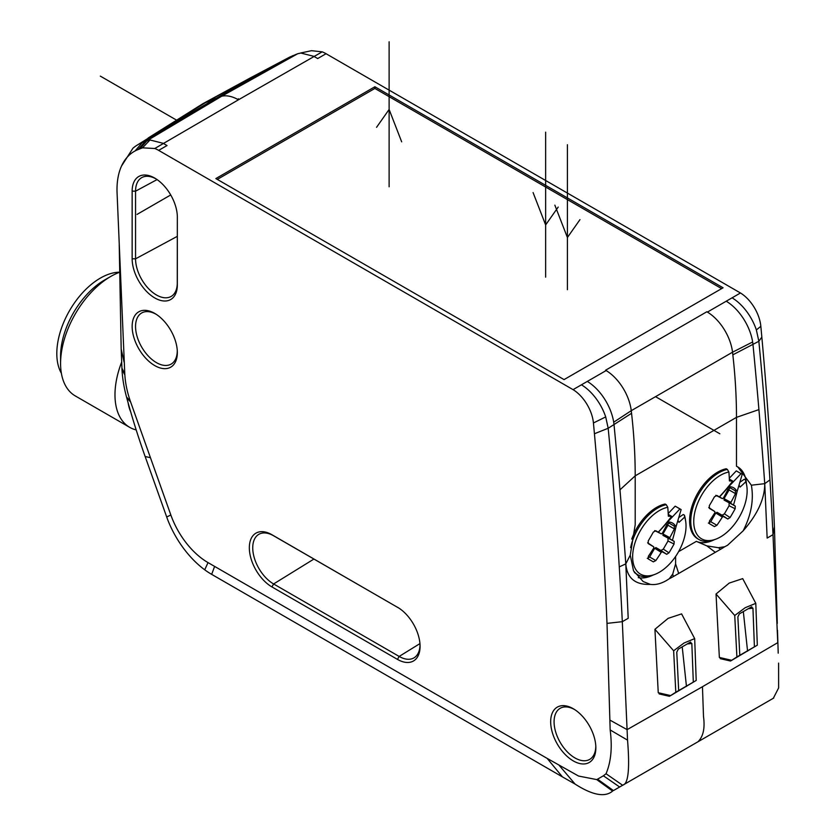 <?xml version="1.0" encoding="UTF-8"?>
<svg xmlns="http://www.w3.org/2000/svg" width="836" height="836" viewBox="0 0 836 836"><rect width="100%" height="100%" fill="white"/><g stroke="black" fill="none" stroke-linecap="round" stroke-linejoin="round"><path stroke-width="1.25" d="M740.466 292.976L707.413 312.079A36.7 21.182 60 0 1 732.535 352.207L631.253 410.685A534.946 308.86 60 0 1 631.556 413.297A533.075 307.773 60 0 1 635.203 475.83L736.485 417.363L736.485 466.269L737.843 466.969L751.365 485.193C753.957 499.834 751.219 515.049 743.141 530.85C757.573 514.38 764.773 498.653 764.741 483.668L767.155 538.07L773.007 534.674L774.408 526.722A3611.541 2085.141 -120 0 0 761.836 337.096A3610.862 2084.744 -120 0 0 760.844 326.322A29.814 17.211 -120 0 0 740.466 292.987L326.061 53.723A35.551 20.524 -120 0 0 322.205 51.842L311.504 50.693L300.657 53.002L313.782 56.305L317.69 58.551L326.061 53.723M573.057 389.639A29.814 17.211 60 0 1 593.435 422.974A3610.862 2084.744 60 0 1 594.427 433.748A3611.541 2085.141 60 0 1 606.999 623.374L622.308 621.681L628.202 618.295L625.798 563.892A5143.615 2969.681 -120 0 0 619.967 489.833A5143.595 2969.671 -120 0 0 614.042 424.897L613.697 422.201A38.916 22.467 -120 0 0 587.3 381.425L573.057 389.639L158.652 150.375L167.022 145.548L163.114 143.29L149.989 139.988L144.931 141.545A4105.502 3337.887 -111.4 0 1 219.607 96.84L202.803 103.748L249.703 78.25L206.555 101.95L136.676 145.443A95.304 55.03 -120 0 0 132.934 148.233L121.533 166.019M587.3 381.435L606.131 370.557A36.7 21.182 60 0 1 631.253 410.685L613.697 422.201M374.883 86.756L215.866 178.57L564.06 379.596L723.077 287.783L374.883 86.756L374.883 88.438L721.625 288.629M758.858 341.287A3760.401 2171.082 60 0 1 769.935 479.895L764.741 483.668A5143.793 2969.785 -120 0 0 758.921 409.609A5143.793 2969.785 -120 0 0 752.996 344.672A38.926 22.478 60 0 0 752.651 341.976A38.905 22.457 -120 0 0 726.254 301.221M732.106 297.835A38.905 22.457 60 0 1 756.361 329.938L758.848 341.287L761.836 337.096M777.574 633.301L777.679 636.468M777.281 623.416L774.408 526.722M145.14 456.519L167.524 519.292A71.865 41.486 -120 0 0 204.715 569.807A71.917 41.528 -120 0 0 211.665 574.363L214.622 566.411L208.028 562.597A59.189 34.172 60 0 1 170.847 515.007L150.438 457.679L145.14 456.519A528.007 304.847 60 0 1 126.748 397.831L126.529 397.027A107.165 61.864 60 0 1 124.125 386.65A107.165 61.864 60 0 1 121.993 369.596A106.778 61.655 60 0 1 121.931 368.206L124.773 373.587L117.071 192.938A83.339 48.112 60 0 1 122.422 164.19A83.339 48.112 60 0 1 135.108 150.94A83.349 48.122 60 0 1 138.055 149.581L142.507 147.836L154.796 148.494L238.448 99.797C232.356 96.339 226.786 95.137 221.749 96.182L297.637 53.765L289.549 57.161M297.637 53.765L303.175 52.501M154.796 148.494A35.551 20.524 60 0 1 158.652 150.375M124.773 373.587L124.857 374.915A75.01 43.315 60 0 0 130.343 401.196A74.54 43.033 60 0 0 130.615 401.97L150.438 457.679M214.622 566.411L547.131 758.377L562.45 776.895L211.665 574.363M597.541 779.173L603.393 775.787L619.633 787L613.446 790.574L597.541 779.173A22.112 12.77 60 0 1 596.705 779.58L578.564 776.048L547.131 758.377M606.999 623.374L610.165 729.953C612.422 747.363 611.032 761.962 606.027 773.749L603.393 775.787M573.266 708.719A31.956 18.444 -120 0 0 550.673 721.761A31.956 18.444 -120 0 0 573.266 760.896A31.956 18.444 -120 0 0 595.838 746.893A31.956 18.444 -120 0 0 574.081 709.21A31.956 18.444 -120 0 0 573.266 708.719M132.151 191.13A31.956 18.444 -120 0 1 154.744 178.089A31.956 18.444 -120 0 1 155.559 178.58A31.956 18.444 -120 0 1 177.326 216.273A31.956 18.444 -120 0 1 177.336 217.224L177.336 284.888A31.956 18.444 -120 0 1 154.744 297.93A31.956 18.444 -120 0 1 132.151 258.794L132.151 191.13L135.557 191.172A29.5 17.034 60 0 1 142.036 177.462A29.5 17.034 60 0 1 156.384 179.103M397.487 607.229A31.956 18.444 -120 0 1 398.302 607.72A31.956 18.444 -120 0 1 420.059 645.413A31.956 18.444 -120 0 1 397.487 659.405L271.93 586.924A31.956 18.444 -120 0 1 249.337 547.789A31.956 18.444 -120 0 1 271.93 534.737L399.085 608.221M154.744 313.406A31.956 18.444 -120 0 0 132.151 326.448A31.956 18.444 -120 0 0 154.744 365.583A31.956 18.444 -120 0 0 177.326 351.59A31.956 18.444 -120 0 0 155.559 313.897A31.956 18.444 -120 0 0 154.744 313.406M581.438 384.811A38.916 22.467 60 0 1 605.703 416.924L608.18 428.272A3760.694 2171.249 60 0 1 619.267 566.881A3760.694 2171.249 60 0 1 622.308 621.66L627.543 740.142L610.165 729.953M743.141 530.85L727.55 545.26L724.697 546.754L718.396 547.716L706.828 545.866L715.313 552.324L720.695 549.221A85.502 51.874 117.3 0 0 724.697 546.754M715.313 552.324L678.686 573.475L675.603 563.892L675.624 556.431M650.398 584.395L643.166 581.553L633.521 570.8L630.25 555.125L625.798 563.892C627.063 578.157 635.255 584.991 650.398 584.395C655.414 585.075 660.764 583.789 666.449 580.539L669.291 578.731A85.502 51.874 117.3 0 0 673.314 576.579L678.686 573.475M619.633 787L697.987 741.762C703.243 736.61 705.082 728.219 703.504 716.567L702.459 686.722L627.105 729.64L609.872 720.068M702.459 686.722L777.762 642.654L773.007 534.674A3748.018 2163.934 60 0 0 769.946 479.885M719.357 657.441L716.034 594.009L734.74 615.495L736.903 656.95L731.061 660.722L731.625 660.283L719.357 657.441L721.102 658.423M730.518 661.025L720.266 658.653M716.034 594.009L729.222 583.079L742.702 578.616L755.796 603.341L745.189 607.709L734.74 615.495M658.245 692.72L654.933 629.289L673.638 650.774L675.802 692.229L669.96 696.001L670.524 695.562L658.245 692.72L660.001 693.692M669.417 696.294L659.165 693.932M654.933 629.289L668.121 618.358L681.591 613.896L694.685 638.62L684.088 642.988L673.638 650.774M778.598 663.115L778.63 687.923L773.321 698.269M121.931 368.206L121.178 348.999L124.104 362.155M119.224 244.708L121.178 348.999M144.931 141.545L142.235 142.611A95.304 55.03 -120 0 0 136.665 145.443M138.055 149.581L145.328 141.399M295.599 54.559A4113.13 3346.895 -111.4 0 0 219.607 96.84L221.749 96.182L146.969 140.751L139.685 148.944M292.903 55.615A4113.13 3346.895 -111.4 0 0 216.911 97.896A4105.502 3337.887 -111.4 0 0 142.235 142.611L135.108 150.94M166.677 516.993L170.847 515.007M612.652 791.034L612.61 791.065C605.013 797.565 592.505 795.235 575.084 784.084L562.45 776.895M687.464 747.844L615.704 789.278M698.227 741.626L773.76 698.018M763.749 703.797L750.498 711.446M623.092 785.004C628.358 783.426 629.842 768.472 627.543 740.142M128.159 403.004A62.146 35.885 120 0 0 130.709 411.918M136.195 429.923A71.029 41.006 -60 0 1 129.695 427.342A71.029 41.006 -60 0 1 121.69 361.998M61.383 373.295A61.55 35.54 120 0 1 69.555 310.616A61.55 35.54 120 0 1 119.747 272.191A71.029 41.006 120 0 0 110.801 276.434L110.801 276.434A71.029 41.006 120 0 0 60.579 363.42A71.029 41.006 120 0 0 75.282 395.93L129.695 427.342M104.521 280.05L110.801 276.434L104.521 280.05A62.146 35.885 -60 0 0 60.579 356.167L60.579 363.42M764.741 483.668L751.365 485.193M714.09 539.826A42.615 24.599 -60 0 1 696.367 541.362L706.828 545.866M737.634 466.854A42.615 24.599 -60 0 1 746.443 483.793M678.613 551.624L696.367 541.362M675.603 563.892L672.74 574.071L669.291 578.731M630.25 555.125L635.203 524.747L635.203 475.83L619.967 489.833M652.989 575.105A42.615 24.599 -60 0 1 638.265 577.624M732.827 354.83A534.946 308.86 -120 0 0 732.524 352.207L752.651 341.976M758.921 409.609L736.485 417.363A533.138 307.815 -120 0 0 732.838 354.83L758.848 341.287M625.798 563.892L619.267 566.881M680.546 509.239A38.477 22.217 -60 0 1 681.131 509.594L675.969 526.962A22.488 12.989 120 0 0 672.552 523.075A22.488 12.989 120 0 0 667.483 522.072L679.95 508.915A38.477 22.217 -60 0 1 680.546 509.239L675.781 506.491A38.477 22.217 120 0 0 675.185 506.167L668.204 513.534M630.626 547.643A39.658 22.896 -60 0 1 637.868 529.021A39.658 22.896 -60 0 1 666.261 504.693L665.111 504.035A39.658 22.896 120 0 0 631.734 539.053M634.399 572.451A39.658 22.896 120 0 0 636.718 574.154L637.868 574.813A39.658 22.896 -60 0 1 633.583 570.915M668.246 514.391L671.642 516.345L668.34 516.199A191.653 119.872 -115.5 0 0 667.776 507.295A37.756 21.799 -60 0 0 640.46 530.515A37.756 21.799 -60 0 0 640.46 574.113A37.756 21.799 -60 0 0 654.891 574.384A37.756 21.799 -60 0 0 678.215 552.314A37.756 21.799 -60 0 0 685.656 521.079A37.756 21.799 -60 0 0 684.663 517.045L684.402 515.164L683.252 514.506L678.769 517.547M667.995 522.49L667.995 525.227L662.948 533.953A10.868 6.27 -60 0 1 662.948 535.364L669.824 538.812A263.727 7.44 27.7 0 1 672.405 540.317L672.269 540.244A191.841 5.413 27.7 0 1 674.171 541.362L674.046 544.037A190.733 155.736 120 0 1 668.967 552.847L666.71 554.289A191.841 5.413 -147.7 0 1 662.258 551.76L655.905 547.57A10.868 6.27 -60 0 1 654.682 548.28L649.645 557.006L655.821 560.569L653.334 561.865L650.836 560.433L648.255 558.939L648.36 556.264A191.841 151.044 -60 0 0 653.752 548.019A11.338 6.552 120 0 1 653.752 546.848A191.841 5.413 -147.7 0 1 648.36 543.693L648.318 543.661M672.405 540.317A263.309 198.623 -95.7 0 0 675.969 526.962M667.483 522.072A263.309 198.623 155.7 0 1 658.392 532.218L658.256 532.156A191.204 144.231 155.7 0 0 671.642 516.345M679.95 508.915L675.185 506.167M669.824 538.812A11.349 6.552 120 0 0 669.824 537.642L662.948 533.953M658.392 532.218A263.727 7.44 27.7 0 1 661.307 533.89L654.682 530.588M669.824 537.642A263.727 222.512 120 0 0 674.37 528.916L674.286 526.126L669.187 523.179L666.898 524.6A263.727 207.641 -60 0 1 662.321 533.305A11.349 6.552 120 0 0 661.307 533.89M662.948 535.364L674.171 541.362M668.967 552.847L663.314 549.116L667.995 541.007L667.995 538.279M663.314 549.116L660.942 550.485L655.905 547.57M647.273 558.375L649.645 557.006M654.682 548.28L661.245 552.345A11.338 6.552 120 0 0 662.258 551.76M661.245 552.345A191.841 161.86 120 0 1 655.821 560.569M648.276 543.63L648.255 540.882A190.733 155.736 -60 0 0 653.334 532.083L655.821 530.776A191.841 5.413 27.7 0 1 658.256 532.156M684.663 517.045A191.653 119.872 175.5 0 1 678.989 522.354A28.414 16.406 -60 0 0 677.902 520.452M647.639 542.794L653.752 546.848M674.286 526.126L669.176 523.179L674.286 526.126M684.402 515.164A39.658 22.896 -60 0 1 685.342 519.104L685.656 521.079M654.891 574.384L653.02 575.095A39.658 22.896 -60 0 1 637.868 574.813M666.261 504.693L667.776 507.295M741.647 473.96A38.477 22.217 -60 0 1 742.232 474.315L737.07 491.683A22.488 12.989 120 0 0 733.663 487.796A22.488 12.989 120 0 0 728.584 486.792L741.051 473.636A38.477 22.217 -60 0 1 741.647 473.96L736.892 471.211A38.477 22.217 120 0 0 736.286 470.887L729.305 478.255M727.362 469.414L726.212 468.756A39.658 22.896 120 0 0 693.713 501.485A39.658 22.896 120 0 0 697.83 538.875L698.969 539.533A39.658 22.896 -60 0 1 698.969 493.742A39.658 22.896 -60 0 1 727.362 469.414L728.877 472.016A191.653 119.872 -115.5 0 1 729.441 480.919L732.744 481.076A191.204 144.231 155.7 0 1 719.357 496.877L719.493 496.95A263.727 7.44 27.7 0 1 722.408 498.622L715.794 495.309M728.877 472.016A37.756 21.799 -60 0 0 701.561 495.236A37.756 21.799 -60 0 0 701.561 538.833A37.756 21.799 -60 0 0 715.992 539.105A37.756 21.799 -60 0 0 739.317 517.035A37.756 21.799 -60 0 0 746.767 485.8A37.756 21.799 -60 0 0 745.764 481.766L745.503 479.885L744.353 479.227L739.87 482.267M729.096 487.21L729.096 489.948L724.06 498.674A10.868 6.27 -60 0 1 724.06 500.085L730.925 503.533A263.727 7.44 27.7 0 1 733.506 505.038L733.371 504.965A191.841 5.413 27.7 0 1 735.272 506.083L735.157 508.758A190.733 155.736 120 0 1 730.068 517.568L727.811 519.01A191.841 5.413 -147.7 0 1 723.37 516.481L717.006 512.29A10.868 6.27 -60 0 1 715.794 513.001L710.746 521.727L716.922 525.29L714.435 526.596L709.356 523.66L709.461 520.985A191.841 151.044 -60 0 0 714.853 512.74A11.338 6.552 120 0 1 714.853 511.569A191.841 5.413 -147.7 0 1 709.461 508.413L709.419 508.382M733.506 505.038A263.309 198.623 -95.7 0 0 737.07 491.683M728.584 486.792A263.309 198.623 155.7 0 1 719.493 496.95M729.358 479.112L732.744 481.076M741.051 473.636L736.286 470.887M730.925 503.533A11.349 6.552 120 0 0 730.925 502.363L724.06 498.674M730.925 502.363A263.727 222.512 120 0 0 735.481 493.637L735.387 490.847L732.879 489.394L730.288 487.9L728.01 489.321A263.727 207.641 -60 0 1 723.433 498.026A11.349 6.552 120 0 0 722.408 498.622M724.06 500.085L735.272 506.083M730.068 517.568L724.415 513.837L729.096 505.728L729.096 503M724.415 513.837L722.053 515.206L717.006 512.29M708.374 523.096L710.746 521.727M715.794 513.001L722.346 517.066A11.338 6.552 120 0 0 723.37 516.481M722.346 517.066A191.841 161.86 120 0 1 716.922 525.29M709.377 508.361L709.356 505.602A190.733 155.736 -60 0 0 714.435 496.803L716.922 495.497A191.841 5.413 27.7 0 1 719.357 496.877M745.764 481.766A191.653 119.872 175.5 0 1 740.09 487.075A28.414 16.406 -60 0 0 739.003 485.173M708.74 507.525L714.853 511.569M735.387 490.847L730.288 487.9L735.387 490.847M745.503 479.885A39.658 22.896 -60 0 1 746.443 483.825L746.767 485.8M715.992 539.105L714.122 539.816A39.658 22.896 -60 0 1 698.969 539.533M731.061 660.722L757.312 645.173L755.796 603.341M736.903 656.95L757.312 645.173M754.417 646.845L752.943 608.2L751.23 606.999L739.39 613.843L737.864 616.905L739.797 655.288M751.794 606.79L751.23 606.999M743.329 611.565L747.572 651.181M669.96 696.001L696.2 680.452L694.685 638.62M675.802 692.229L696.2 680.452M693.316 682.124L691.832 643.48L690.128 642.278L678.289 649.123L676.763 652.184L678.686 690.567M690.693 642.069L690.128 642.278M682.218 646.845L686.46 686.46M595.796 745.921A29.5 17.034 60 0 1 590.049 759.172A29.5 17.034 60 0 1 574.938 757.928A29.5 17.034 60 0 1 555.564 731.594A29.5 17.034 60 0 1 560.559 708.092A29.5 17.034 60 0 1 574.907 709.733M177.336 217.224L177.274 282.913A29.5 17.034 60 0 1 171.526 296.205A29.5 17.034 60 0 1 156.416 294.962A29.5 17.034 60 0 1 135.557 258.826L135.557 191.172L157.084 179.583M420.017 644.441A29.5 17.034 60 0 1 414.269 657.681A29.5 17.034 60 0 1 399.159 656.438L273.602 583.956A29.5 17.034 60 0 1 254.228 557.622A29.5 17.034 60 0 1 259.223 534.11A29.5 17.034 60 0 1 273.602 535.772L399.127 608.242M177.274 350.608A29.5 17.034 60 0 1 171.526 363.859A29.5 17.034 60 0 1 156.416 362.615A29.5 17.034 60 0 1 137.041 336.291A29.5 17.034 60 0 1 142.036 312.779A29.5 17.034 60 0 1 156.384 314.42M217.318 179.406L374.883 88.438M137.073 214.382L170.722 194.955M100.33 76.118L176.103 119.861M655.539 396.661L719.838 433.779M322.205 51.842L238.448 99.797L238.448 98.752M545.636 277.155L545.636 132.172M558.197 207.077L545.636 224.936L533.086 192.583M567.404 289.716L567.404 144.732M554.853 205.144L567.404 237.508L579.965 219.638M389.116 186.783L389.116 41.8M401.667 141.817L389.116 109.453L376.555 127.323M606.131 370.557L605.577 370.223L706.859 311.755L707.413 312.079M756.371 329.938L760.844 326.322M149.989 139.988L142.507 147.836M594.427 433.748L608.18 428.272L631.556 413.297M777.49 630.25L778.212 653.156M148.15 138.024L202.803 103.748M121.993 369.596L124.857 374.915M126.529 397.027L130.343 401.196M126.748 397.831L130.615 401.97M624.022 784.471L623.029 785.035M622.653 785.265L606.027 773.749M612.61 791.065L596.705 779.58M575.084 784.084L559.117 765.295M204.715 569.807L208.028 562.597M718.396 547.716L720.695 549.221M672.74 574.071L673.314 576.579M593.435 422.974L605.692 416.924M674.37 528.916L667.995 525.227M666.71 554.289L660.942 550.485M667.995 541.007L674.046 544.037M735.481 493.637L729.096 489.948M727.811 519.01L722.053 515.206M729.096 505.728L735.157 508.758M748.293 608.702L752.943 608.2M687.192 643.971L691.832 643.48M132.151 258.794L135.557 258.826L177.274 236.369M177.336 284.888L177.274 282.913M271.93 534.737L273.602 535.772M271.93 586.924L273.602 583.956L313.918 559.054M397.487 659.405L399.159 656.438L419.954 643.595M289.611 57.13L249.703 78.25M777.668 636.008L777.689 636.718M615.683 789.288L687.944 747.562"/></g></svg>
